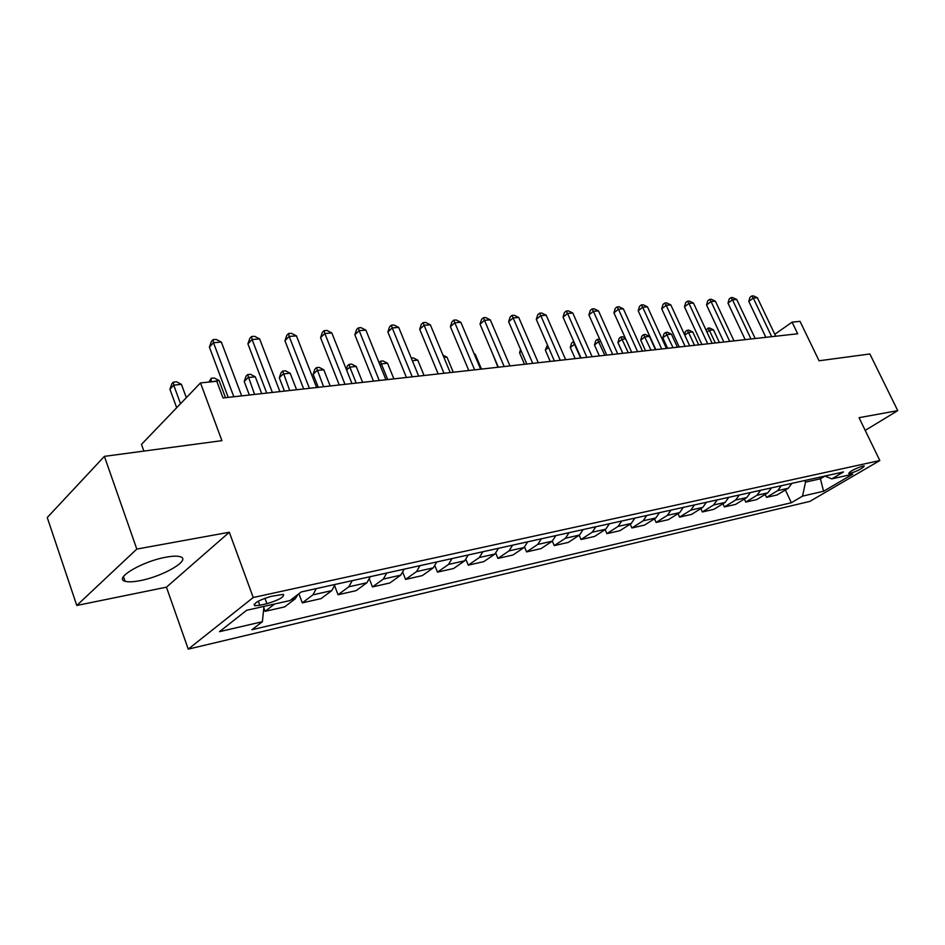 <?xml version="1.0" encoding="UTF-8"?>
<svg xmlns="http://www.w3.org/2000/svg" width="945" height="945" viewBox="0 0 945 945"><rect width="100%" height="100%" fill="white"/><g stroke="black" fill="none" stroke-linecap="round" stroke-linejoin="round"><path stroke-width="1.42" d="M165.989 557.196C142.435 561.247 113.341 578.494 125.059 581.246C128.189 582.179 133.186 581.978 140.049 580.643C163.249 576.415 191.54 559.783 180.318 556.759C177.388 555.837 172.616 555.979 165.989 557.196M862.714 466.086C854.587 468.826 849.909 471.307 848.704 473.528L850.24 473.41C858.332 470.681 862.986 468.212 864.214 465.979L862.714 466.086M188.256 649.132L809.877 501.393L879.819 460.546L253.236 597.512L188.256 649.132L166.438 587.176L229.316 532.248L136.801 549.08L76.781 605.461L166.438 587.176M76.781 605.461L47.25 517.529L104.399 456.364L221.91 440.654L200.494 382.926L141.478 444.398L143.864 451.084M865.195 430.4L897.75 410.638L869.861 353.973L819.055 360.777L800.025 321.347L792.099 322.162L774.805 334.282M136.801 549.08L104.399 456.364M200.494 382.926L216.771 381.248L223.032 397.963L797.686 333.774L792.099 322.162M259.792 605.296L266.927 603.701C278.976 600.051 284.469 596.933 283.394 594.358L271.25 596.33C259.048 600.004 253.52 603.146 254.654 605.721L259.792 605.296L258.28 601.197M263.974 606.383L262.379 621.704L251.89 629.736L791.331 502.74L785.389 489.971M262.379 621.704L219.488 631.673L246.669 610.281L290.02 600.547L301.254 591.936L843.519 471.945L831.754 478.891L852.709 474.189L823.579 491.235L802.529 496.137L791.331 502.74M229.316 532.248L253.236 597.512M897.75 410.638L859.04 417.69L879.819 460.546M819.658 477.225L820.414 478.808L825.02 476.079M804.762 480.521L805.518 482.127L820.414 478.808L823.579 491.235M274.582 604.009L265.108 611.332L263.82 607.848M791.91 483.367L788.248 488.258L777.085 494.956L766.537 497.353L765.19 494.436M771.498 487.88L767.836 492.841L756.65 499.598L745.77 502.078L744.376 499.031M750.46 492.534L746.798 497.554L735.588 504.394L724.378 506.933L722.937 503.756M728.772 497.342L725.11 502.421L713.888 509.32L702.336 511.954L700.836 508.611M706.411 502.291L702.737 507.43L691.504 514.411L679.585 517.116L678.037 513.631M683.318 507.394L679.656 512.615L668.41 519.655L656.114 522.455L654.507 518.793M659.492 512.674L655.83 517.954L644.584 525.077L631.886 527.96L630.209 524.121M634.863 518.12L631.213 523.471L619.979 530.665L606.855 533.653L605.119 529.602M609.419 523.743L605.78 529.176L594.547 536.453L580.998 539.524L579.179 535.272M583.1 529.566L579.474 535.071L568.264 542.418L554.242 545.608L552.352 541.119M555.873 535.591L552.258 541.178L541.083 548.596L526.578 551.904L524.593 547.131M527.688 541.839L524.097 547.498L512.946 554.998L497.92 558.412L495.818 553.297M498.476 548.301L494.908 554.042L483.805 561.625L468.247 565.157L465.991 559.605M468.2 554.998L464.656 560.822L453.624 568.488L437.488 572.15L435.054 566.067M436.791 561.944L433.294 567.862L422.309 575.599L405.57 579.403L402.913 572.635M404.2 569.162L400.727 575.162L389.836 582.982L372.46 586.928L369.495 579.309M370.334 576.651L366.908 582.746L356.111 590.649L338.05 594.748L334.731 586.018M335.132 584.435L331.754 590.625L321.064 598.61L302.294 602.875L298.88 593.755M298.041 594.393L295.194 598.823L284.634 606.891L265.108 611.332M316.268 588.617L312.925 594.854L302.294 602.875M352.202 580.667L348.799 586.81L338.05 594.748M386.753 573.013L383.304 579.072L372.46 586.928M419.993 565.665L416.509 571.619L405.57 579.403M452.017 558.578L448.497 564.448L437.488 572.15M482.871 551.75L479.316 557.538L468.247 565.157M512.627 545.17L509.048 550.876L497.92 558.412M541.343 538.815L537.74 544.438L526.578 551.904M569.067 532.673L565.441 538.225L554.242 545.608M595.846 526.755L592.208 532.224L580.998 539.524M621.739 521.026L618.089 526.412L606.855 533.653M646.782 515.486L643.132 520.801L631.886 527.96M671.021 510.123L667.359 515.368L656.114 522.455M694.492 504.925L690.83 510.099L679.585 517.116M717.231 499.893L713.558 505.008L702.336 511.954M739.274 495.015L735.6 500.059L724.378 506.933M760.642 490.29L756.969 495.274L745.77 502.078M781.373 485.695L777.711 490.62L766.537 497.353M802.529 496.137L805.518 482.127M824.961 476.056L831.754 478.891M233.828 396.758L213.499 342.716L221.343 342.066L241.66 395.884M228.241 397.384L209.388 347.11L213.499 342.716L213.05 339.657L216.192 339.409L221.343 342.066M209.388 347.11L211.408 341.417L213.05 339.657M186.33 397.668L181.44 384.355L173.738 385.147L169.923 389.222L176.68 407.72M169.923 389.222L171.895 383.717L173.419 382.087L173.738 385.147L180.53 403.716M173.419 382.087L176.502 381.78L181.44 384.355M272.373 392.447L252.102 339.527L259.627 338.901L279.897 391.608M266.726 393.085L247.909 343.838L252.102 339.527L251.535 336.538L254.548 336.302L259.627 338.901M247.909 343.838L249.87 338.275L251.535 336.538M309.405 388.312L289.182 336.455L296.435 335.865L316.634 387.509M303.699 388.95L284.941 340.708L289.182 336.455L288.52 333.55L291.414 333.313L296.435 335.865M284.941 340.708L286.831 335.251L288.52 333.55M345.008 384.332L324.856 333.514L331.825 332.935L351.965 383.564M339.255 384.981L320.556 337.684L324.856 333.514L324.1 330.656L326.887 330.431L331.825 332.935M320.556 337.684L322.387 332.333L324.1 330.656M225.501 397.68L219.075 380.504L211.845 381.756M208.916 382.052L211.243 378.272L214.208 377.976L219.075 380.504M211.243 378.272L211.113 381.827M261.706 393.64L255.292 376.795L248.157 377.527L244.212 381.473L249.35 395.022M244.212 381.473L246.066 376.181L247.637 374.598L254.583 394.431M247.637 374.598L250.496 374.314L255.292 376.795M296.588 389.742L290.174 373.216L283.299 373.925L279.318 377.811L284.433 391.1M279.318 377.811L281.102 372.613L282.697 371.066L289.713 390.509M282.697 371.066L285.449 370.783L290.174 373.216M379.252 380.504L359.183 330.667L365.892 330.124L385.95 379.76M373.476 381.154L354.836 334.778L359.183 330.667L358.332 327.88L361.025 327.667L365.892 330.124M354.836 334.778L356.608 329.533L358.332 327.88M330.195 385.985L323.804 369.779L317.177 370.452L313.138 374.279L318.252 387.32M313.138 374.279L314.874 369.188L316.481 367.652L323.568 386.729M316.481 367.652L319.138 367.381L323.804 369.779M412.233 376.831L392.234 327.939L398.707 327.407L418.682 376.11M406.421 377.48L387.863 331.978L392.234 327.939L391.324 325.21L393.9 324.997L398.707 327.407M387.863 331.978L389.576 326.828L391.324 325.21M444.008 373.275L424.104 325.304L430.329 324.796L450.222 372.578M438.161 373.925L419.698 329.285L424.104 325.304L423.112 322.635L425.604 322.434L430.329 324.796M419.698 329.285L421.352 324.229L423.112 322.635M474.638 369.849L454.828 322.765L460.841 322.269L480.627 369.188M468.779 370.511L450.399 326.686L454.828 322.765L453.765 320.154L456.175 319.953L460.841 322.269M450.399 326.686L451.993 321.713L453.765 320.154M504.181 366.554L484.478 320.32L490.29 319.835L509.969 365.904M498.322 367.215L480.025 324.17L484.478 320.32L483.367 317.756L485.683 317.567L490.29 319.835M480.025 324.17L481.584 319.292L483.367 317.756M532.708 363.364L513.123 317.945L518.734 317.485L538.296 362.738M526.837 364.026L508.646 321.749L513.123 317.945L511.942 315.429L514.186 315.252L518.734 317.485M508.646 321.749L510.158 316.953L511.942 315.429M362.608 382.371L356.241 366.459L349.851 367.109L356.218 383.079M346.295 369.306L347.441 365.88L349.071 364.368L351.635 364.108L356.241 366.459M349.071 364.368L349.851 367.109L346.602 370.097M393.876 378.874L387.544 363.246L381.367 363.884L387.71 379.559M379.004 362.573L380.528 361.191L382.997 360.943L387.544 363.246M380.528 361.191L381.367 363.884L380.02 365.089M424.081 375.496L417.773 360.151L412.363 360.707M411.288 358.096L413.284 357.883L417.773 360.151M453.269 372.247L446.985 357.163L443.926 357.47M442.957 355.143L446.985 357.163M481.477 369.093L475.229 354.269L474.378 354.351M474.095 353.702L475.229 354.269M560.267 360.293L540.788 315.665L546.21 315.217L565.665 359.691M554.384 360.943L536.299 319.41L540.788 315.665L539.56 313.197L541.733 313.019L546.21 315.217M536.299 319.41L537.764 314.697L539.56 313.197M493.243 355.273L497.92 367.251M586.904 357.316L567.532 313.457L572.776 313.019L592.125 356.726M581.021 357.966L563.031 317.142L567.532 313.457L566.256 311.035L568.358 310.858L572.776 313.019M563.031 317.142L564.46 312.511L566.256 311.035M521.345 351.28L519.549 352.757L524.499 364.286M519.549 352.757L520.577 349.473M612.655 354.434L593.413 311.318L598.492 310.893L617.711 353.867M606.773 355.096L588.9 314.945L593.413 311.318L592.09 308.944L594.121 308.779L598.492 310.893M588.9 314.945L590.294 310.397L592.09 308.944M548.525 347.476L545.312 350.063L550.238 361.415M545.312 350.063L547.45 345.008M637.58 351.658L618.455 309.239L623.369 308.838L642.47 351.103M631.709 352.308L613.943 312.83L618.455 309.239L617.097 306.912L619.058 306.747L623.369 308.838M613.943 312.83L615.289 308.342L617.097 306.912M574.891 344.051L570.272 347.465L575.174 358.627M570.272 347.465L571.607 343.094L573.308 341.747L580.643 358.013M661.713 348.953L642.706 307.243L647.467 306.841L666.449 348.433M655.842 349.615L638.194 310.775L642.706 307.243L641.312 304.952L643.214 304.798L647.467 306.841M638.194 310.775L639.505 306.369L641.312 304.952M600.689 341.417L598.728 341.617L594.464 344.937L599.343 355.922M594.464 344.937L595.763 340.637L597.464 339.314L604.824 355.308M597.464 339.314L599.744 339.302M685.09 346.342L666.201 305.294L670.82 304.916L689.673 345.835M679.219 347.004L661.689 308.779L666.201 305.294L664.772 303.05L666.615 302.896L670.82 304.916M661.689 308.779L662.965 304.444L664.772 303.05M625.649 338.853L622.2 339.208L617.935 342.492L622.79 353.3M617.935 342.492L619.199 338.263L620.9 336.94L628.26 352.698M620.9 336.94L622.755 336.763L625.259 337.979M707.734 343.815L688.976 303.416L693.453 303.05L712.176 343.318M701.887 344.476L684.464 306.853L688.976 303.416L687.511 301.207L689.307 301.053L693.453 303.05M684.464 306.853L685.704 302.577L687.511 301.207M655.464 349.662L649.439 336.42L644.974 336.881L640.71 340.117L645.529 350.76M640.71 340.117L641.938 335.947L643.651 334.648L650.999 350.158M643.651 334.648L645.435 334.471L649.439 336.42M729.694 341.369L711.065 301.585L715.4 301.231L734.005 340.885M723.858 342.019L706.553 304.975L711.065 301.585L709.565 299.411L711.301 299.27L715.4 301.231M706.553 304.975L707.77 300.77L709.565 299.411M677.4 347.205L671.422 334.164L667.076 334.613L662.811 337.814L667.607 348.303M662.811 337.814L664.016 333.703L665.717 332.427L673.064 347.689M665.717 332.427L667.453 332.25L671.422 334.164M750.991 338.983L732.493 299.813L736.71 299.471L755.185 338.511M745.18 339.633L727.993 303.168L732.493 299.813L730.969 297.687L732.659 297.545L736.71 299.471M727.993 303.168L729.174 299.022L730.969 297.687M698.698 344.83L692.756 331.978L688.539 332.416L694.492 345.291M684.534 334.695L685.456 331.53L687.157 330.266L688.846 330.088L692.756 331.978M687.157 330.266L688.539 332.416L684.771 335.203M771.675 336.68L753.295 298.1L757.382 297.758L775.727 336.219M765.863 337.318L748.794 301.396L753.295 298.1L751.747 295.998L753.389 295.868L757.382 297.758M748.794 301.396L749.952 297.321L751.747 295.998M719.393 342.515L713.499 329.852L709.4 330.277L715.306 342.976M706.069 330.171L707.982 328.163L709.624 327.998L713.499 329.852M707.982 328.163L709.4 330.277L706.943 332.073M295.194 598.823L291.036 599.756M331.754 590.625L312.925 594.854M366.908 582.746L348.799 586.81M400.727 575.162L383.304 579.072M433.294 567.862L416.509 571.619M464.656 560.822L448.497 564.448M494.908 554.042L479.316 557.538M524.097 547.498L509.048 550.876M552.258 541.178L537.74 544.438M579.474 535.071L565.441 538.225M605.78 529.176L592.208 532.224M631.213 523.471L618.089 526.412M655.83 517.954L643.132 520.801M679.656 512.615L667.359 515.368M702.737 507.43L690.83 510.099M725.11 502.421L713.558 505.008M746.798 497.554L735.6 500.059M767.836 492.841L756.969 495.274M788.248 488.258L777.711 490.62M264.919 598.232L266.927 603.701M123.452 576.604L125.059 581.246M254.122 604.257L254.654 605.721"/></g></svg>
